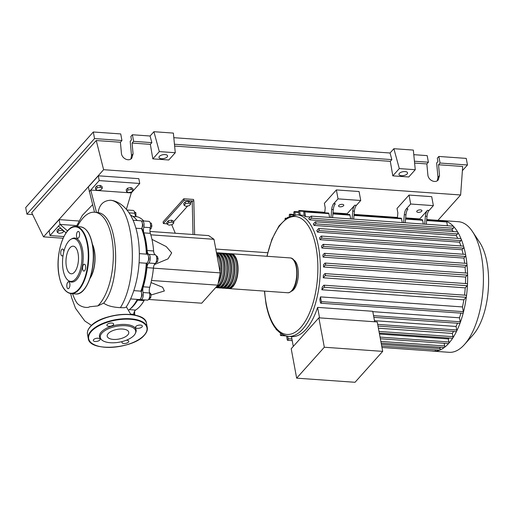 <?xml version="1.0" encoding="UTF-8"?>
<svg xmlns="http://www.w3.org/2000/svg" width="514" height="514" viewBox="0 0 514 514"><rect width="100%" height="100%" fill="white"/><g stroke="black" fill="none" stroke-linecap="round" stroke-linejoin="round"><path stroke-width="0.77" d="M141.813 228.184A47.455 21.28 94.1 0 1 145.783 241.368A47.455 21.28 94.1 0 1 147.158 254.224M147.1 262.917A47.455 21.28 94.1 0 1 141.286 291.933M137.752 299.431A47.455 21.28 94.1 0 1 132.618 306.402M148.591 257.116A1.818 0.816 94.1 0 1 149.028 258.696A1.818 0.816 94.1 0 1 148.501 260.418A1.818 0.816 94.1 0 1 148.347 260.553M142.397 223.718A1.818 0.816 94.1 0 1 142.77 225.942A1.818 0.816 94.1 0 1 142.153 227.156M172.376 224.573L169.074 225.183L167.185 224.207L168.605 222.62L171.914 222.009L173.796 222.986L172.376 224.573M168.605 222.62L168.264 220.763L166.844 222.35L167.185 224.207M168.264 220.763L171.567 220.153L171.914 222.009M171.567 220.153L173.456 221.129L173.796 222.986M189.28 205.677L185.978 206.287L184.096 205.311L185.515 203.724L188.818 203.114L190.7 204.09L189.28 205.677M185.515 203.724L185.168 201.867L183.749 203.454L184.096 205.311M185.168 201.867L188.471 201.257L188.818 203.114M188.471 201.257L190.36 202.233L190.7 204.09M194.62 234.609L193.836 201.045L192.217 200.929L190.476 202.876M187.706 205.966L173.571 221.772M193.001 234.493L192.217 200.929L184.108 200.351L163.362 223.545L163.066 221.945L183.813 198.757L184.108 200.351M167.114 223.808L163.362 223.545M193.836 201.045L193.54 199.445L183.813 198.757M175.274 233.234L171.708 224.695M149.979 231.448L208.665 235.598L213.985 239.299L220.21 272.876L217.846 285.167L151.508 280.471M220.21 272.876L153.416 268.147M213.985 239.299L150.801 234.827M154.393 264.562L168.001 258.883L171.695 252.875L166.266 246.591L151.964 239.37M217.846 285.167L201.713 303.202L148.578 299.444M150.955 295.042L164.377 290.969L162.578 287.223L151.02 282.572M156.751 258.548L158.087 258.645L157.188 256.197L156.346 256.139M155.89 262.615L157.47 261.851L158.087 258.645M156.256 261.767L157.47 261.851M149.49 297.388L150.782 297.477L151.02 294.13L149.407 292.331M149.728 294.034L151.02 294.13M148.854 299.032L149.362 299.064L150.782 297.477M134.681 315.108L134.597 311.227M133.601 314.529L134.938 314.619M134.43 211.813L135.889 212.783L135.927 216.272M135.715 216.028L136.049 216.047M134.674 212.7L135.889 212.783M150.268 223.082L151.341 223.16L151.887 226.115L150.93 228.968L150.043 228.903L150.93 228.968M150.538 226.019L151.887 226.115M141.613 293.423A1.818 0.816 94.1 0 1 142.05 295.177A1.818 0.816 94.1 0 1 141.376 296.861M153.609 250.967L147.126 250.511A5.455 2.448 -85.9 0 0 148.822 254.353L155.312 254.815A5.455 2.448 94.1 0 1 153.609 250.967A47.815 21.44 -85.9 0 0 150.345 233.343A5.455 2.448 94.1 0 1 150.281 227.67A4.549 2.037 -85.9 0 0 148.822 221.341L142.339 220.885A4.549 2.037 -85.9 0 0 141.498 221.2M147.126 250.511A47.815 21.44 -85.9 0 0 143.856 232.881L150.345 233.343M150.281 227.67L143.791 227.207A5.455 2.448 -85.9 0 0 143.856 232.881M149.735 287.268L143.252 286.812A5.455 2.448 -85.9 0 0 143.059 292.537L149.542 292.999A5.455 2.448 94.1 0 1 149.735 287.268A47.815 21.44 -85.9 0 0 153.416 268.109A5.455 2.448 94.1 0 1 155.209 263.489A4.549 2.037 -85.9 0 0 156.751 258.825A4.549 2.037 -85.9 0 0 155.312 254.815M143.252 286.812A47.815 21.44 -85.9 0 0 146.933 267.646L153.416 268.109M155.209 263.489L148.726 263.033A5.455 2.448 -85.9 0 0 146.933 267.646M133.537 314.902A4.549 2.037 -85.9 0 0 133.634 314.33A5.455 2.448 94.1 0 1 135.606 310.077A47.815 21.44 -85.9 0 0 144.074 300.606A5.455 2.448 94.1 0 1 144.575 299.919M130.299 308.811A47.815 21.44 -85.9 0 0 137.591 300.144L144.074 300.606M143.059 292.537A4.549 2.037 -85.9 0 1 142.905 297.291A4.549 2.037 -85.9 0 1 140.913 299.656A4.549 2.037 -85.9 0 1 140.193 299.289A5.455 2.448 -85.9 0 0 140.123 299.225M138.093 299.456A5.455 2.448 -85.9 0 0 137.591 300.144M143.747 220.981A47.815 21.44 -85.9 0 0 136.653 216.67A5.455 2.448 94.1 0 1 134.764 213.265A4.549 2.037 -85.9 0 0 133.094 210.412L126.945 209.975M137.257 220.525A47.815 21.44 -85.9 0 0 136.595 219.831M148.726 263.033A4.549 2.037 -85.9 0 0 150.261 258.362A4.549 2.037 -85.9 0 0 148.822 254.353M143.791 227.207A4.549 2.037 -85.9 0 0 142.339 220.885M127.851 211.119A4.549 2.037 -85.9 0 0 127.042 210.091M140.913 299.656L147.396 300.118A4.549 2.037 -85.9 0 0 149.394 297.747A4.549 2.037 -85.9 0 0 149.542 292.999M230.574 253.794A17.457 7.832 94.1 0 1 231.39 253.755A17.457 7.832 94.1 0 1 238.021 267.19A17.457 7.832 94.1 0 1 233.003 286.523A17.457 7.832 94.1 0 1 228.923 288.585A17.457 7.832 94.1 0 1 228.12 288.431M225.678 288.354L227.304 288.47A17.457 7.832 -85.9 0 0 231.384 286.407A17.457 7.832 -85.9 0 0 236.395 267.074A17.457 7.832 -85.9 0 0 229.771 253.64L228.145 253.524A17.457 7.832 94.1 0 1 234.776 266.959A17.457 7.832 94.1 0 1 229.758 286.292A17.457 7.832 94.1 0 1 225.678 288.354A17.457 7.832 94.1 0 1 224.875 288.206M227.329 253.563A17.457 7.832 94.1 0 1 228.145 253.524M222.44 288.129L224.059 288.238A17.457 7.832 -85.9 0 0 228.139 286.176A17.457 7.832 -85.9 0 0 233.157 266.843A17.457 7.832 -85.9 0 0 226.526 253.408L224.907 253.299A17.457 7.832 94.1 0 1 231.531 266.727A17.457 7.832 94.1 0 1 226.513 286.06A17.457 7.832 94.1 0 1 222.44 288.129A17.457 7.832 94.1 0 1 221.637 287.975M224.085 253.331A17.457 7.832 94.1 0 1 224.907 253.299M219.195 287.898L220.814 288.013A17.457 7.832 -85.9 0 0 224.894 285.945A17.457 7.832 -85.9 0 0 229.912 266.612A17.457 7.832 -85.9 0 0 223.282 253.184L221.662 253.068A17.457 7.832 94.1 0 1 228.293 266.496A17.457 7.832 94.1 0 1 223.275 285.829A17.457 7.832 94.1 0 1 219.195 287.898A17.457 7.832 94.1 0 1 218.392 287.744M220.847 253.1A17.457 7.832 94.1 0 1 221.662 253.068M215.951 287.667L217.576 287.782A17.457 7.832 -85.9 0 0 221.65 285.713A17.457 7.832 -85.9 0 0 226.668 266.387A17.457 7.832 -85.9 0 0 220.043 252.952L218.418 252.837A17.457 7.832 94.1 0 1 225.048 266.271A17.457 7.832 94.1 0 1 220.031 285.604A17.457 7.832 94.1 0 1 215.951 287.667A17.457 7.832 94.1 0 1 215.642 287.634M217.602 252.875A17.457 7.832 94.1 0 1 218.418 252.837M215.938 287.307A17.457 7.832 -85.9 0 0 218.411 285.488A17.457 7.832 -85.9 0 0 223.429 266.156A17.457 7.832 -85.9 0 0 216.799 252.721L216.471 252.702M216.516 252.972A17.457 7.832 94.1 0 1 221.797 265.86A17.457 7.832 94.1 0 1 218.174 283.465M220.011 271.81A17.457 7.832 -85.9 0 0 216.786 254.417M216.735 286.915A16.731 7.504 -85.9 0 0 219.915 284.962A16.731 7.504 -85.9 0 0 224.753 267.229A16.731 7.504 -85.9 0 0 219.086 253.691M219.979 287.146A16.731 7.504 -85.9 0 0 223.153 285.193A16.731 7.504 -85.9 0 0 227.991 267.453A16.731 7.504 -85.9 0 0 222.331 253.922M223.217 287.371A16.731 7.504 -85.9 0 0 226.398 285.418A16.731 7.504 -85.9 0 0 231.236 267.685A16.731 7.504 -85.9 0 0 225.569 254.154M226.462 287.602A16.731 7.504 -85.9 0 0 229.642 285.649A16.731 7.504 -85.9 0 0 234.48 267.916A16.731 7.504 -85.9 0 0 228.814 254.379M229.707 287.834A16.731 7.504 -85.9 0 0 232.881 285.88A16.731 7.504 -85.9 0 0 237.719 268.147A16.731 7.504 -85.9 0 0 232.058 254.61M218.431 282.141A16.731 7.504 -85.9 0 0 221.45 265.777A16.731 7.504 -85.9 0 0 216.677 253.82M421.673 211.28A2.634 1.182 -10.5 0 1 418.859 212.359A2.634 1.182 -10.5 0 1 416.732 211.595A2.634 1.182 -10.5 0 1 416.976 210.952A2.634 1.182 -10.5 0 1 419.79 209.873A2.634 1.182 -10.5 0 1 421.917 210.637A2.634 1.182 -10.5 0 1 421.673 211.28M343.519 205.748A2.634 1.182 -10.5 0 1 340.705 206.827A2.634 1.182 -10.5 0 1 338.578 206.063A2.634 1.182 -10.5 0 1 338.822 205.414A2.634 1.182 -10.5 0 1 341.637 204.334A2.634 1.182 -10.5 0 1 343.763 205.099A2.634 1.182 -10.5 0 1 343.519 205.748M426.729 219.536L441.185 220.557A1.092 0.488 94.1 0 1 441.185 220.557A65.471 29.356 94.1 0 1 442.612 220.583L458.398 221.701A65.471 29.356 94.1 0 1 472.462 231.551L479.62 242.293A53.668 24.068 94.1 0 1 473.06 334.91A53.668 24.068 94.1 0 1 473.041 334.935M472.462 231.551A65.471 29.356 94.1 0 1 464.463 344.541A65.471 29.356 94.1 0 1 464.438 344.566A65.471 29.356 94.1 0 1 449.146 352.308L433.36 351.19A65.471 29.356 94.1 0 1 431.933 351.011M442.612 220.583A65.471 29.356 94.1 0 1 446.415 221.418A65.471 29.356 94.1 0 1 453.393 226.269A65.471 29.356 94.1 0 1 457.698 232.052A65.471 29.356 94.1 0 1 461.077 238.881A65.471 29.356 94.1 0 1 463.699 246.547A65.471 29.356 94.1 0 1 465.645 254.97A65.471 29.356 94.1 0 1 466.95 264.106A65.471 29.356 94.1 0 1 467.586 274.001A65.471 29.356 94.1 0 1 467.464 284.737A65.471 29.356 94.1 0 1 466.41 296.514A65.471 29.356 94.1 0 1 463.32 312.621A65.471 29.356 94.1 0 1 460.133 322.914A65.471 29.356 94.1 0 1 456.586 331.267A65.471 29.356 94.1 0 1 452.75 338.058A65.471 29.356 94.1 0 1 448.651 343.448A1.092 0.488 94.1 0 1 448.401 343.577L380.354 338.758M293.616 259.923A16.005 7.177 94.1 0 1 298.371 273.364A16.005 7.177 94.1 0 1 293.732 289.555A16.005 7.177 94.1 0 1 291.399 291.252M293.295 346.397L291.477 336.586A60.922 27.319 -85.9 0 0 291.682 336.606A60.922 27.319 -85.9 0 0 305.914 329.397A60.922 27.319 -85.9 0 0 317.607 307.385L372.734 311.285L374.674 321.77M372.804 311.657L459.484 317.8L460.223 321.783A1.092 0.488 94.1 0 1 460.133 322.914A1.092 0.488 94.1 0 1 459.683 323.39L373.851 317.311M460.917 313.129A60.922 27.319 94.1 0 1 459.484 317.8M319.862 299.527A60.922 27.319 -85.9 0 0 320.479 296.88L462.478 306.935L463.358 311.664A1.092 0.488 94.1 0 1 463.32 312.621A1.092 0.488 94.1 0 1 462.818 313.264L320.82 303.209A1.092 0.488 94.1 0 1 320.434 302.637L319.862 299.527M463.84 299.835L321.841 289.78L324.116 287.236A1.092 0.488 -85.9 0 0 324.43 286.028A1.092 0.488 -85.9 0 0 324.019 285.193L466.018 295.248A1.092 0.488 94.1 0 1 466.41 296.514A1.092 0.488 94.1 0 1 466.114 297.291L463.84 299.835A60.922 27.319 94.1 0 1 462.478 306.935M321.841 289.78A60.922 27.319 -85.9 0 0 322.265 286.992L323.762 285.321A1.092 0.488 -85.9 0 1 324.019 285.193M465.234 287.853L323.235 277.798L325.15 275.658A1.092 0.488 -85.9 0 0 325.465 274.45A1.092 0.488 -85.9 0 0 325.054 273.609L467.053 283.664A1.092 0.488 94.1 0 1 467.464 284.737A1.092 0.488 94.1 0 1 467.149 285.713L465.234 287.853A60.922 27.319 94.1 0 1 464.521 295.139M323.235 277.798A60.922 27.319 -85.9 0 0 323.39 275.311L324.797 273.737A1.092 0.488 -85.9 0 1 325.054 273.609M465.568 277.059L323.569 267.004L325.272 265.102A1.092 0.488 -85.9 0 0 325.587 263.894A1.092 0.488 -85.9 0 0 325.169 263.059L467.168 273.114A1.092 0.488 94.1 0 1 467.586 274.001A1.092 0.488 94.1 0 1 467.271 275.157L465.568 277.059A60.922 27.319 94.1 0 1 465.472 283.555M323.569 267.004A60.922 27.319 -85.9 0 0 323.531 264.736L324.912 263.187A1.092 0.488 -85.9 0 1 325.169 263.059M465.086 267.171L323.094 257.116L324.649 255.374A1.092 0.488 -85.9 0 0 324.964 254.167A1.092 0.488 -85.9 0 0 324.546 253.331L466.545 263.386A1.092 0.488 94.1 0 1 466.95 264.106A1.092 0.488 94.1 0 1 466.648 265.43L465.086 267.171A60.922 27.319 94.1 0 1 465.466 272.992M323.094 257.116A60.922 27.319 -85.9 0 0 322.888 255.028L324.295 253.46A1.092 0.488 -85.9 0 1 324.546 253.331M463.904 258.079L321.905 248.024A60.922 27.319 -85.9 0 0 321.546 246.103L323.01 244.465A1.092 0.488 94.1 0 1 323.267 244.336L465.266 254.391A1.092 0.488 94.1 0 1 465.645 254.97A1.092 0.488 94.1 0 1 465.363 256.441L463.904 258.079A60.922 27.319 94.1 0 1 464.675 263.252M462.041 249.733L320.042 239.678A60.922 27.319 -85.9 0 0 319.535 237.931L321.096 236.189A1.092 0.488 94.1 0 1 321.346 236.061L463.345 246.116A1.092 0.488 94.1 0 1 463.699 246.547A1.092 0.488 94.1 0 1 463.448 248.166L462.041 249.733A60.922 27.319 94.1 0 1 463.153 254.244M459.484 242.171L317.485 232.116A60.922 27.319 -85.9 0 0 316.817 230.548L318.513 228.646A1.092 0.488 94.1 0 1 318.77 228.518L460.769 238.573A1.092 0.488 94.1 0 1 461.077 238.881A1.092 0.488 94.1 0 1 460.865 240.623L459.484 242.171A60.922 27.319 94.1 0 1 460.885 245.943M456.143 235.483L314.144 225.428A60.922 27.319 -85.9 0 0 313.283 224.078L315.198 221.939A1.092 0.488 94.1 0 1 315.448 221.804L457.447 231.859A1.092 0.488 94.1 0 1 457.698 232.052A1.092 0.488 94.1 0 1 457.55 233.909L456.143 235.483A60.922 27.319 94.1 0 1 457.749 238.361M451.819 229.893L309.82 219.838A60.922 27.319 -85.9 0 0 308.689 218.791L310.957 216.246A1.092 0.488 94.1 0 1 311.214 216.118L453.213 226.173A1.092 0.488 94.1 0 1 453.393 226.269A1.092 0.488 94.1 0 1 453.631 227.22A1.092 0.488 94.1 0 1 453.316 228.222L451.819 229.893A60.922 27.319 94.1 0 1 453.361 231.57M310.302 216.985L305.612 216.651A60.922 27.319 -85.9 0 0 304.391 216.06L303.813 212.95A1.092 0.488 -85.9 0 1 303.89 211.864A1.092 0.488 -85.9 0 1 304.352 211.35A1.092 0.488 -85.9 0 1 304.738 211.922L305.612 216.651M304.256 215.34L300.311 215.064A60.922 27.319 -85.9 0 0 300.292 215.058L297.047 214.833A60.922 27.319 94.1 0 1 318.487 246.829A60.922 27.319 94.1 0 1 302.675 329.166A60.922 27.319 94.1 0 1 288.444 336.374L291.682 336.606M324.321 347.239L382.692 351.37L377.237 321.95L318.866 317.819L291.207 348.736L296.655 378.156L324.321 347.239L318.866 317.819M382.692 351.37L355.026 382.287L296.655 378.156M317.607 307.385L319.547 317.864M374.475 320.685L456.079 326.461L456.734 330.001A1.092 0.488 94.1 0 1 456.586 331.267A1.092 0.488 94.1 0 1 456.201 331.601L378.002 326.062M378.394 328.195L452.365 333.432L452.962 336.67A1.092 0.488 94.1 0 1 452.75 338.058A1.092 0.488 94.1 0 1 452.429 338.276L379.306 333.098M379.48 334.049L448.375 338.925L448.94 341.971A1.092 0.488 94.1 0 1 448.651 343.448A65.471 29.356 94.1 0 1 444.308 347.49A1.092 0.488 94.1 0 1 444.128 347.554L381.157 343.095M444.173 343.275L444.668 345.948A1.092 0.488 94.1 0 1 444.308 347.49A65.471 29.356 94.1 0 1 439.708 350.137A1.092 0.488 94.1 0 1 439.599 350.156L381.703 346.057M439.9 347.252L440.138 348.55A1.092 0.488 94.1 0 1 439.708 350.137A65.471 29.356 94.1 0 1 434.812 351.216A1.092 0.488 94.1 0 1 434.786 351.216L381.966 347.477M449.107 338.039A60.922 27.319 94.1 0 1 448.375 338.925M453.56 331.414A60.922 27.319 94.1 0 1 452.365 333.432M435.358 349.854A1.092 0.488 94.1 0 1 434.812 351.216A65.471 29.356 94.1 0 1 433.36 351.19M427.025 216.291A7.273 3.264 94.1 0 1 429.068 210.444L427.442 210.329A7.273 3.264 -85.9 0 0 425.399 216.182L427.025 216.291L426.299 224.271M424.68 224.155L425.399 216.182M404.319 214.685L405.944 214.801A7.273 3.264 94.1 0 1 407.987 208.947L406.362 208.838A7.273 3.264 -85.9 0 0 404.319 214.685L403.599 222.658M406.362 208.838L410.673 204.019L433.373 205.626L429.068 210.444M419.713 219.517L419.765 218.913L405.662 217.91M419.765 218.913L427.442 210.329M354.384 211.151A7.273 3.264 94.1 0 1 356.427 205.298L354.801 205.182A7.273 3.264 -85.9 0 0 352.758 211.036L354.384 211.151L353.658 219.125M352.039 219.009L352.758 211.036M405.944 214.801L405.225 222.774M423.318 224.059L422.617 220.268A1.092 0.488 -85.9 0 0 422.232 219.696L405.61 218.521M347.072 214.37L347.123 213.766L354.801 205.182M350.676 218.913L349.976 215.122A1.092 0.488 -85.9 0 0 349.591 214.55L332.969 213.374M457.479 323.229A60.922 27.319 94.1 0 1 456.079 326.461M426.684 220.011L446.351 221.405A1.092 0.488 94.1 0 1 446.415 221.418A1.092 0.488 94.1 0 1 446.737 221.977L447.437 225.762M402.237 222.562L401.537 218.778A1.092 0.488 -85.9 0 0 401.151 218.206L354.043 214.865M331.678 209.545L333.303 209.654A7.273 3.264 94.1 0 1 335.346 203.807L333.721 203.692A7.273 3.264 -85.9 0 0 331.678 209.545L330.958 217.518M333.721 203.692L338.032 198.873L360.732 200.479L356.427 205.298M347.123 213.766L333.021 212.77M333.303 209.654L332.584 217.634M329.596 217.422L328.896 213.631A1.092 0.488 -85.9 0 0 328.51 213.059L304.352 211.35M410.673 204.019L409.015 195.063L397.026 208.466L397.855 212.944L397.406 217.936M338.032 198.873L336.374 189.923L324.385 203.319L325.214 207.797L324.764 212.796M300.311 215.064L299.572 211.074A1.092 0.488 -85.9 0 0 299.187 210.502A1.092 0.488 -85.9 0 0 298.724 211.016A1.092 0.488 -85.9 0 0 298.647 212.109L299.18 214.981M321.905 248.024L323.37 246.386A1.092 0.488 94.1 0 0 323.679 245.178A1.092 0.488 94.1 0 0 323.267 244.336M290.455 215.938L290.23 214.743A1.092 0.488 -85.9 0 0 289.845 214.165A1.092 0.488 -85.9 0 0 289.388 214.685A1.092 0.488 -85.9 0 0 289.311 215.771L289.427 216.394M295.254 214.82L294.76 212.141A1.092 0.488 -85.9 0 0 294.374 211.562A1.092 0.488 -85.9 0 0 293.912 212.083A1.092 0.488 -85.9 0 0 293.835 213.169L294.162 214.929M441.185 220.557A1.092 0.488 94.1 0 1 441.552 221.065M285.007 219.279A1.092 0.488 94.1 0 1 285.572 218.142A1.092 0.488 94.1 0 1 285.919 218.553M282.006 334.312L281.017 335.417A1.092 0.488 94.1 0 1 280.76 335.546A1.092 0.488 94.1 0 1 280.348 334.704A1.092 0.488 94.1 0 1 280.663 333.496L280.695 333.464M276.712 329.789A1.092 0.488 94.1 0 1 276.526 329.859A1.092 0.488 94.1 0 1 276.114 329.069M321.346 236.061A1.092 0.488 94.1 0 1 321.764 236.903A1.092 0.488 94.1 0 1 321.449 238.111L320.042 239.678M311.214 216.118A1.092 0.488 94.1 0 1 311.632 216.959A1.092 0.488 94.1 0 1 311.317 218.167L309.82 219.838M318.77 228.518A1.092 0.488 94.1 0 1 319.181 229.36A1.092 0.488 94.1 0 1 318.873 230.568L317.485 232.116M315.448 221.804A1.092 0.488 94.1 0 1 315.866 222.646A1.092 0.488 94.1 0 1 315.551 223.853L314.144 225.428M286.568 336.111L287.242 339.741A1.092 0.488 -85.9 0 0 287.628 340.313A1.092 0.488 -85.9 0 0 288.084 339.799A1.092 0.488 -85.9 0 0 288.161 338.713L287.718 336.304M320.479 296.88L321.359 301.609A1.092 0.488 94.1 0 1 321.282 302.695A1.092 0.488 94.1 0 1 320.82 303.209M336.374 189.923L359.074 191.529L360.732 200.479M409.015 195.063L431.715 196.676L433.373 205.626M90.239 277.695A21.459 9.625 -85.9 0 0 94.268 250.768A21.459 9.625 -85.9 0 0 92.552 244.998M72.577 293.738A49.241 22.083 -85.9 0 0 76.31 301.975C78.925 306.826 87.406 308.554 89.545 306.768L97.814 305.914A49.241 22.083 -85.9 0 0 111.84 238.066A49.241 22.083 -85.9 0 0 95.103 212.263L94.66 212.218A49.241 22.083 -85.9 0 0 94.518 212.205A49.241 22.083 -85.9 0 0 77.331 226.623M92.411 244.208A21.781 9.766 94.1 0 1 94.403 250.62A21.781 9.766 94.1 0 1 89.982 278.453M112.296 200.492L110.683 200.248C103.52 200.544 99.33 204.662 98.116 212.61C118.535 215.058 122.094 281.389 103.674 303.125L97.814 305.914M98.116 212.61L95.103 212.263M62.496 232.733L59.187 233.343L57.305 232.367L58.724 230.78L62.027 230.169L63.909 231.146L62.496 232.733M58.724 230.78L58.378 228.923L56.958 230.51L57.305 232.367M61.86 229.257L62.027 230.169M58.378 228.923L60.973 228.447M100.911 189.788L97.609 190.398L95.726 189.422L97.146 187.835L100.448 187.224L102.331 188.201L100.911 189.788M97.146 187.835L96.799 185.978L95.379 187.565L95.726 189.422M96.799 185.978L100.102 185.368L100.448 187.224M100.102 185.368L101.99 186.344L102.331 188.201M131.719 191.973L128.416 192.583L126.534 191.6L127.954 190.013L131.256 189.409L133.139 190.386L131.719 191.973M127.954 190.013L127.607 188.163L126.187 189.75L126.534 191.6M127.607 188.163L130.909 187.552L131.256 189.409M130.909 187.552L132.798 188.529L133.139 190.386M137.142 220.519A49.241 22.083 -85.9 0 0 130.556 215.212M135.921 228.216L141.607 228.614A4.549 2.037 -85.9 0 0 142.397 223.706A4.549 2.037 -85.9 0 0 140.714 220.769L133.081 220.23M146.355 254.128A49.241 22.083 -85.9 0 0 141.607 228.614M128.603 310.193A49.241 22.083 -85.9 0 0 137.283 299.399M130.575 298.923L139.294 299.54A4.549 2.037 -85.9 0 0 141.498 296.315A4.549 2.037 -85.9 0 0 140.9 291.142L133.807 290.641M140.9 291.142A49.241 22.083 -85.9 0 0 146.265 263.239L146.265 263.239A4.549 2.037 -85.9 0 0 148.617 258.85A4.549 2.037 -85.9 0 0 146.908 254.167L139.339 253.633M139.088 262.731L146.265 263.239L139.088 262.731M66.036 232.881L58.474 226.121L60.01 224.406L76.747 225.588M103.674 303.125C107.182 305.746 112.752 307.263 120.385 307.668L124.304 307.738L126.097 307.186C130.35 300.735 134.617 290.879 137.315 276.885C139.159 266.901 139.744 256.936 139.076 246.99C138.324 235.778 135.947 226.044 131.95 217.801C126.733 207.444 119.19 201.803 112.251 200.479M67.52 230.927L60.01 224.406L59.123 219.606L78.963 221.014M89.211 191.767L99.202 180.6L98.309 175.801L88.318 186.968L94.518 212.205M99.202 180.6L139.737 183.472L131.282 192.917L90.747 190.045L96.529 212.494M131.282 192.917L126.38 209.307M98.309 175.801L138.844 178.673L139.737 183.472M63.89 236.549L50.019 235.573L58.474 226.121M59.123 219.606L49.132 230.773L50.019 235.573M68.426 280.586A22.089 9.907 -85.9 0 0 68.844 280.946A22.089 9.907 -85.9 0 0 79.978 274.29A22.089 9.907 -85.9 0 0 82.536 249.624A22.089 9.907 -85.9 0 0 71.831 238.766L70.9 239.299A21.459 9.625 94.1 0 1 81.296 249.855A21.459 9.625 94.1 0 1 78.809 273.814A21.459 9.625 94.1 0 1 67.996 280.278A21.459 9.625 94.1 0 1 63.164 270.12A21.459 9.625 94.1 0 1 70.9 239.306M69.82 283.625A3.457 1.548 -85.9 0 0 68.606 281.807A3.457 1.548 -85.9 0 0 67.141 283.439A3.457 1.548 -85.9 0 0 66.904 286.889A3.457 1.548 -85.9 0 0 68.118 288.701A3.457 1.548 -85.9 0 0 69.576 287.075A3.457 1.548 -85.9 0 0 69.82 283.625M63.832 251.584A3.457 1.548 -85.9 0 0 63.742 250.838A3.457 1.548 -85.9 0 0 62.528 249.02A3.457 1.548 -85.9 0 0 61.07 250.652A3.457 1.548 -85.9 0 0 60.825 254.102A3.457 1.548 -85.9 0 0 62.04 255.914A3.457 1.548 -85.9 0 0 63.106 255.15M79.503 233.227A3.457 1.548 -85.9 0 0 78.282 231.409A3.457 1.548 -85.9 0 0 76.824 233.041A3.457 1.548 -85.9 0 0 76.58 236.491A3.457 1.548 -85.9 0 0 77.8 238.303A3.457 1.548 -85.9 0 0 79.259 236.671A3.457 1.548 -85.9 0 0 79.503 233.227M85.581 266.014A3.457 1.548 -85.9 0 0 84.36 264.196A3.457 1.548 -85.9 0 0 82.902 265.828A3.457 1.548 -85.9 0 0 82.658 269.278A3.457 1.548 -85.9 0 0 83.872 271.09A3.457 1.548 -85.9 0 0 85.337 269.458A3.457 1.548 -85.9 0 0 85.581 266.014M78.077 253.453A13.839 6.207 -85.9 0 0 73.206 246.18A13.839 6.207 -85.9 0 0 67.353 252.715A13.839 6.207 -85.9 0 0 66.383 266.522A13.839 6.207 -85.9 0 0 71.253 273.795A13.839 6.207 -85.9 0 0 77.1 267.261A13.839 6.207 -85.9 0 0 78.077 253.453M99.774 340.069A3.457 1.548 169.5 0 0 100.089 339.221A3.457 1.548 169.5 0 0 97.3 338.218A3.457 1.548 169.5 0 0 93.612 339.632A3.457 1.548 169.5 0 0 93.291 340.48A3.457 1.548 169.5 0 0 96.079 341.482A3.457 1.548 169.5 0 0 99.774 340.069M113.356 324.887A3.457 1.548 169.5 0 0 113.671 324.038A3.457 1.548 169.5 0 0 110.883 323.036A3.457 1.548 169.5 0 0 107.195 324.45A3.457 1.548 169.5 0 0 106.88 325.298A3.457 1.548 169.5 0 0 109.662 326.3A3.457 1.548 169.5 0 0 113.356 324.887M142.018 326.917A3.457 1.548 169.5 0 0 142.333 326.069A3.457 1.548 169.5 0 0 139.551 325.066A3.457 1.548 169.5 0 0 135.857 326.48A3.457 1.548 169.5 0 0 135.542 327.328A3.457 1.548 169.5 0 0 138.33 328.33A3.457 1.548 169.5 0 0 142.018 326.917M122.448 341.489A3.457 1.548 169.5 0 0 122.274 341.662A3.457 1.548 169.5 0 0 121.959 342.51A3.457 1.548 169.5 0 0 124.748 343.513A3.457 1.548 169.5 0 0 128.436 342.099A3.457 1.548 169.5 0 0 128.751 341.251A3.457 1.548 169.5 0 0 126.296 340.236M101.47 339.664L100.712 338.899A18.633 8.346 -10.5 0 1 101.2 332.095A18.633 8.346 -10.5 0 1 123.713 324.398A18.633 8.346 -10.5 0 1 135.792 332.397L135.362 333.387A18.003 8.063 -10.5 0 1 134.045 335.372A18.003 8.063 -10.5 0 1 117.404 342.485A18.003 8.063 -10.5 0 1 101.47 339.664A18.003 8.063 -10.5 0 1 101.939 333.098A18.003 8.063 -10.5 0 1 123.688 325.658A18.003 8.063 -10.5 0 1 135.362 333.387M127.768 334.929A10.967 4.909 169.5 0 0 128.776 332.237A10.967 4.909 169.5 0 0 119.929 329.05A10.967 4.909 169.5 0 0 108.216 333.541A10.967 4.909 169.5 0 0 107.208 336.233A10.967 4.909 169.5 0 0 116.055 339.413A10.967 4.909 169.5 0 0 127.768 334.929M167.172 156.931A4.363 1.953 -10.5 0 1 162.514 158.717A4.363 1.953 -10.5 0 1 158.993 157.451A4.363 1.953 -10.5 0 1 159.391 156.378A4.363 1.953 -10.5 0 1 164.05 154.592A4.363 1.953 -10.5 0 1 167.57 155.858A4.363 1.953 -10.5 0 1 167.172 156.931M407.146 173.925A4.363 1.953 -10.5 0 1 402.488 175.711A4.363 1.953 -10.5 0 1 398.967 174.445A4.363 1.953 -10.5 0 1 399.365 173.372A4.363 1.953 -10.5 0 1 404.03 171.586A4.363 1.953 -10.5 0 1 407.551 172.852A4.363 1.953 -10.5 0 1 407.146 173.925M437.343 180.677L437.967 177.317L436.649 163.002L437.941 161.563L437.311 158.171L438.847 156.455L440.068 163.041L438.532 164.756L439.528 175.576L438.224 179.913C435.217 183.652 428.117 180.118 427.854 174.747L426.858 163.934L428.393 162.212L427.173 155.626L413.789 154.675M130.89 158.98L131.513 155.62L130.196 141.299L131.488 139.859L130.858 136.473L132.394 134.752L150.069 136.004L153.911 131.713L173.366 133.087L175.28 152.729L168.785 159.989L152.831 158.858L150.339 144.35L151.874 142.635L150.069 136.004M173.816 137.688L390.042 152.999L393.885 148.7L413.346 150.082L415.254 169.716L408.759 176.977L392.805 175.852L390.312 161.345L391.848 159.623L390.042 152.999M440.068 163.041L467.47 164.981L462.388 170.661M438.847 156.455L466.249 158.396L467.47 164.981M414.425 161.223L428.393 162.212M414.605 163.066L426.858 163.934M438.532 164.756L462.69 166.472L460.634 194.979L437.954 220.333M132.394 134.752L133.614 141.337L132.079 143.059L133.075 153.872L131.77 158.216C128.763 161.955 121.664 158.421 121.4 153.05L120.404 142.23L121.94 140.515L120.719 133.929L93.317 131.989L94.537 138.574L121.94 140.515M133.614 141.337L151.874 142.635M132.079 143.059L150.339 144.35M32.626 214.563L26.921 214.158L94.537 138.574M63.093 238.239L43.529 236.858L31.701 212.667L96.246 140.521L120.404 142.23M93.317 131.989L25.7 207.566L26.921 214.158M415.254 169.716L399.301 168.592L392.805 175.852M399.301 168.592L393.885 148.7M175.28 152.729L159.327 151.598L152.831 158.858M159.327 151.598L153.911 131.713M174.452 144.235L391.848 159.623M267.685 252.727L215.796 249.052M174.631 146.072L390.312 161.345M43.529 236.858L103.61 169.697L460.634 194.979M96.246 140.521L103.61 169.697M130.672 314.125L133.634 314.33M135.606 310.077L129.335 309.634M132.85 216.4L136.653 216.67M134.764 213.265L129.091 212.867M290.089 257.912A17.457 7.832 94.1 0 1 296.713 271.347A17.457 7.832 94.1 0 1 291.701 290.673A17.457 7.832 94.1 0 1 287.622 292.742C288.817 293.012 290.314 292.267 292.119 290.519C299.418 283.124 298.57 257.919 290.089 257.912L231.39 253.755M267.1 256.287A59.104 26.503 94.1 0 1 292.305 216.69A59.104 26.503 94.1 0 1 316.097 247.575A59.104 26.503 94.1 0 1 300.754 327.45A59.104 26.503 94.1 0 1 266.149 303.401A59.104 26.503 94.1 0 1 264.633 291.117M456.734 330.001L377.694 324.398M452.962 336.67L378.998 331.434M448.94 341.971L380.045 337.094M444.668 345.948L380.848 341.431M440.138 348.55L381.394 344.393M349.976 215.122L332.918 213.914M446.737 221.977L426.639 220.551M401.537 218.778L353.998 215.411M422.617 220.268L405.559 219.06M328.896 213.631L304.738 211.922M304.179 211.402L299.572 211.074M466.648 265.43L324.649 255.374M466.114 297.291L324.116 287.236M467.271 275.157L325.272 265.102M467.149 285.713L325.15 275.658M465.363 256.441L323.37 246.386M293.764 214.993L290.23 214.743M298.705 212.417L294.76 212.141M285.058 335.7L281.017 335.417M463.448 248.166L321.449 238.111M453.316 228.222L311.317 218.167M460.865 240.623L318.873 230.568M457.55 233.909L315.551 223.853M291.92 338.977L288.161 338.713M463.358 311.664L321.359 301.609M460.223 321.783L373.543 315.647M120.385 307.668C140.328 276.089 134.122 202.786 110.677 200.248M71.15 293.642C65.317 292.742 61.307 286.818 59.104 275.864C54.645 254.597 64.468 224.708 75.905 226.52A33.641 15.086 94.1 0 1 87.74 244.189A33.641 15.086 94.1 0 1 85.375 277.766A33.641 15.086 94.1 0 1 71.15 293.642L75.686 293.963A33.641 15.086 -85.9 0 0 89.918 278.087A33.641 15.086 -85.9 0 0 92.282 244.51A33.641 15.086 -85.9 0 0 80.441 226.841C86.275 227.741 90.284 233.664 92.488 244.619C96.947 265.886 87.123 295.768 75.686 293.963M87.264 244.336A33.281 14.925 -85.9 0 0 67.777 230.799A33.281 14.925 -85.9 0 0 59.142 275.774A33.281 14.925 -85.9 0 0 78.623 289.318A33.281 14.925 -85.9 0 0 87.264 244.336M92.449 244.703A33.281 14.925 94.1 0 1 83.692 289.819M146.49 323.332A30.005 13.435 169.5 0 0 122.281 314.619A30.005 13.435 169.5 0 0 90.233 326.904A30.005 13.435 169.5 0 0 87.483 334.267L88.254 338.424A30.005 13.435 -10.5 0 1 91.004 331.061A30.005 13.435 -10.5 0 1 123.052 318.776A30.005 13.435 -10.5 0 1 147.261 327.489L146.49 323.332C145.488 309.672 101.322 312.679 90.284 326.686C87.997 329.249 87.065 331.774 87.483 334.267M90.496 326.608A29.645 13.274 -10.5 0 1 114.673 315.397A29.645 13.274 -10.5 0 1 141.119 317.356M144.241 335.147A29.645 13.274 169.5 0 0 130.338 319.271A29.645 13.274 169.5 0 0 91.383 331.401A29.645 13.274 169.5 0 0 105.293 347.271A29.645 13.274 169.5 0 0 144.241 335.147M437.967 177.317L439.528 175.576M131.513 155.62L133.075 153.872M228.923 288.585L287.622 292.742M473.06 334.91L464.463 344.541M297.047 214.833L287.532 217.441L278.954 225.954L271.893 239.318L266.888 256.268M264.421 291.097L265.982 303.851C269.818 323.653 277.303 334.498 288.444 336.374M289.845 214.165L294.079 214.466M294.374 211.562L298.621 211.864M299.187 210.502L324.809 212.321M354.088 214.389L397.45 217.461M286.401 218.199L285.572 218.142M285.688 335.893L280.76 335.546M287.628 340.313L292.228 340.641M126.354 306.787L130.871 314.549M70.662 293.59L71.703 297.902L75.487 308.259L84.816 321.019L91.543 325.407M92.546 204.726L82.291 215.443L76.335 226.552M68.844 280.946L67.996 280.278M75.905 226.52L80.441 226.841M88.254 338.424C89.256 352.077 133.415 349.07 144.453 335.07C146.741 332.5 147.679 329.975 147.261 327.489"/></g></svg>

